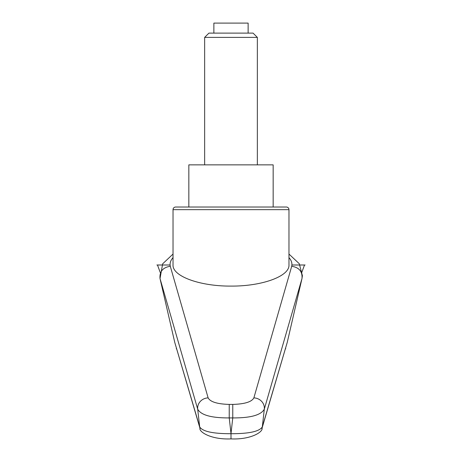 <?xml version="1.0" encoding="UTF-8"?>
<svg xmlns="http://www.w3.org/2000/svg" width="462" height="462" viewBox="0 0 462 462"><rect width="100%" height="100%" fill="white"/><g stroke="black" fill="none" stroke-linecap="round" stroke-linejoin="round"><path stroke-width="0.69" d="M174.769 342.44L199.954 428.182A7.906 7.669 -16.9 0 1 199.688 426.905L174.769 342.44L160.008 278.505C159.471 271.506 162.895 267.429 170.287 266.268L170.103 264.997C169.941 262.468 170.917 260.008 173.031 257.6M173.031 209.661A2.633 2.633 0 0 1 175.664 207.022L286.336 207.022A2.633 2.633 0 0 1 288.969 209.661L288.969 264.997C289.622 276.276 261.989 286.33 231 286.094C200.011 286.33 172.378 276.276 173.031 264.997L173.031 209.661L288.969 209.661M232.767 404.412L232.767 417.925C250.583 418.012 261.094 415.09 264.304 409.159L301.992 278.505L287.231 342.44L262.312 426.905A10558.554 8648.08 -116.7 0 0 264.304 409.159A10.539 9.858 15.5 0 0 253.869 397.88C251.732 401.888 244.698 404.065 232.767 404.412L229.233 404.412L229.233 417.925L232.767 417.925A13256.83 12457.345 -0 0 1 231 433.512A13256.83 12457.345 -0 0 1 229.233 417.925C211.411 418.012 200.895 415.09 197.696 409.159A10558.554 8648.08 116.7 0 0 199.688 426.905C202.552 431.479 212.988 433.749 231 433.708L231 433.512M288.969 257.6C291.083 260.008 292.059 262.468 291.897 264.997L304.504 264.997L301.755 272.528M229.233 404.412C217.302 404.065 210.268 401.888 208.131 397.88L170.287 266.268M160.008 278.505L197.696 409.159A10.539 9.858 164.5 0 1 208.131 397.88M291.897 264.997L291.713 266.268C299.105 267.429 302.529 271.506 301.992 278.505M261.914 428.58A7.906 7.669 -163.1 0 0 262.046 428.182A7.906 7.669 -163.1 0 0 262.058 428.159A7.906 7.669 -163.1 0 0 262.312 426.905C259.448 431.479 249.012 433.749 231 433.708L231 438.686M262.052 428.153L287.231 342.44M200.086 428.58A7.906 7.669 -16.9 0 1 199.954 428.182C198.81 431.831 210.949 439.795 231 438.9C251.051 439.795 263.19 431.831 262.046 428.182M188.837 207.022L188.837 164.865L273.163 164.865L273.163 207.022M204.649 37.393L257.351 37.393L253.072 33.114L208.928 33.114L204.649 37.393L204.649 164.865M213.871 33.114L213.871 23.1L248.129 23.1L248.129 33.114M160.245 272.528L157.496 264.997L170.103 264.997M156.889 264.997L157.496 264.997M176.6 348.822L176.241 348.822M285.759 348.822L285.401 348.822M304.504 264.997L305.111 264.997M291.713 266.268L253.869 397.88M301.975 278.58L302.402 275.704L299.272 263.727L288.969 254.054M173.031 254.054L162.664 263.825L160.019 278.54M257.351 37.393L257.351 164.865"/></g></svg>
